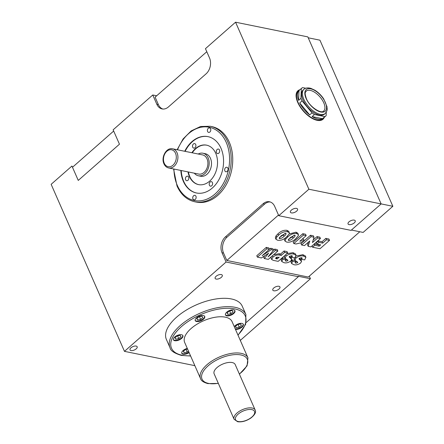 <?xml version="1.0" encoding="UTF-8"?>
<svg xmlns="http://www.w3.org/2000/svg" width="444" height="444" viewBox="0 0 444 444"><rect width="100%" height="100%" fill="white"/><g stroke="black" fill="none" stroke-linecap="round" stroke-linejoin="round"><path stroke-width="0.67" d="M325.197 113.486L324.37 114.213A16.106 7.909 -131.3 0 1 307.797 107.337A16.106 7.909 -131.3 0 1 303.102 90.021L303.929 89.294A16.106 7.909 48.7 0 0 303.801 99.201A16.106 7.909 48.7 0 0 314.43 111.755A16.106 7.909 48.7 0 0 325.197 113.486C328.266 109.446 326.862 109.18 327.012 106.738L323.715 98.929C321.278 95.288 318.337 92.385 314.901 90.226L310.878 88.367C307.82 87.551 305.505 87.862 303.929 89.294M312.11 116.567L322.511 118.681A18.404 9.035 -131.3 0 1 312.11 116.567L314.446 114.519A18.404 9.035 -131.3 0 1 312.021 112.848L302.053 100.921A18.404 9.035 -131.3 0 1 300.915 98.335L301.343 88.523A18.404 9.035 -131.3 0 1 301.587 88.295A18.404 9.035 -131.3 0 1 302.63 87.607L305.766 88.245M314.446 114.519L324.841 116.628A18.404 9.035 -131.3 0 0 325.89 115.94L322.577 118.853A18.404 9.035 -131.3 0 1 303.641 110.994A18.404 9.035 -131.3 0 1 298.274 91.203L301.587 88.295M326.285 112.16L326.129 115.718A18.404 9.035 -131.3 0 1 325.89 115.94M299.717 102.969L309.69 114.902A18.404 9.035 -131.3 0 1 299.717 102.969L302.053 100.921M299.012 90.57L298.584 100.388A18.404 9.035 -131.3 0 1 299.012 90.57L301.343 88.523M168.709 167.976L198.684 174.07A9.779 7.154 -78.5 0 0 206.321 169.547A9.779 7.154 -78.5 0 0 207.032 158.863A9.779 7.154 -78.5 0 0 202.581 154.906L172.599 148.812A9.779 7.154 101.5 0 1 177.051 152.769A9.779 7.154 101.5 0 1 176.346 163.453A9.779 7.154 101.5 0 1 168.709 167.976C166.561 167.477 164.979 166.089 163.958 163.819C160.789 157.415 166.311 147.225 172.599 148.812M194.339 173.188A11.505 8.414 -78.5 0 0 198.34 175.763A11.505 8.414 -78.5 0 0 207.326 170.441A11.505 8.414 -78.5 0 0 208.158 157.875A11.505 8.414 -78.5 0 0 202.925 153.219A11.505 8.414 -78.5 0 0 198.235 154.024M198.34 175.763L200.649 176.235A11.505 8.414 -78.5 0 0 209.635 170.912A11.505 8.414 -78.5 0 0 210.467 158.342A11.505 8.414 -78.5 0 0 205.228 153.685L202.925 153.219M232.195 362.554A11.505 5.445 156.3 0 0 219.503 365.745A11.505 5.445 156.3 0 0 214.13 373.793L234.093 419.264A11.505 5.445 -23.7 0 1 239.466 411.216A11.505 5.445 -23.7 0 1 252.153 408.019A11.505 5.445 -23.7 0 1 255.161 410.017L235.198 364.546A11.505 5.445 156.3 0 0 232.195 362.554M188.378 171.978A20.13 14.724 -78.5 0 0 189.766 176.54A20.13 14.724 -78.5 0 0 198.74 184.649M206.754 145.194A20.13 14.724 -78.5 0 0 192.274 152.814M240.559 324.003L237.551 324.57L235.381 326.479L236.214 327.827L239.222 327.261L241.397 325.352L240.559 324.003M235.559 326.323L236.214 327.827M238.006 324.486L239.222 327.261M201.953 316.156L198.945 316.722L196.77 318.631L197.602 319.98L200.61 319.414L202.786 317.504L201.953 316.156M196.947 318.476L197.602 319.98M199.395 316.639L200.61 319.414M180.12 335.348L177.112 335.914L174.942 337.823L175.774 339.166L178.782 338.606L180.958 336.691L180.12 335.348M175.119 337.668L175.774 339.166M177.567 335.825L178.782 338.606M232.173 310.489L229.16 311.05L226.989 312.959L227.822 314.308L230.83 313.742L233.006 311.832L232.173 310.489M227.167 312.809L227.822 314.308M229.615 310.966L230.83 313.742M187.562 349.045L185.503 349.434L183.333 351.343L184.166 352.686L187.174 352.125L188.428 351.021M183.505 351.187L184.166 352.686M185.958 349.345L187.174 352.125M188.628 177.123A2.303 1.682 -78.5 0 0 187.584 176.19A2.303 1.682 -78.5 0 0 185.786 177.256A2.303 1.682 -78.5 0 0 185.62 179.77A2.303 1.682 -78.5 0 0 186.663 180.702A2.303 1.682 -78.5 0 0 188.461 179.637A2.303 1.682 -78.5 0 0 188.628 177.123M195.71 144.533A2.303 1.682 -78.5 0 0 194.661 143.601A2.303 1.682 -78.5 0 0 192.868 144.666A2.303 1.682 -78.5 0 0 192.696 147.18A2.303 1.682 -78.5 0 0 193.745 148.113A2.303 1.682 -78.5 0 0 195.543 147.047A2.303 1.682 -78.5 0 0 195.71 144.533M219.491 149.994A2.303 1.682 -78.5 0 0 218.442 149.062A2.303 1.682 -78.5 0 0 216.644 150.128A2.303 1.682 -78.5 0 0 216.478 152.636A2.303 1.682 -78.5 0 0 217.527 153.569A2.303 1.682 -78.5 0 0 219.325 152.503A2.303 1.682 -78.5 0 0 219.491 149.994M212.41 182.578A2.303 1.682 -78.5 0 0 211.361 181.652A2.303 1.682 -78.5 0 0 209.568 182.712A2.303 1.682 -78.5 0 0 209.402 185.226A2.303 1.682 -78.5 0 0 210.445 186.158A2.303 1.682 -78.5 0 0 212.243 185.093A2.303 1.682 -78.5 0 0 212.41 182.578M187.995 171.9A20.13 14.724 -78.5 0 0 189.383 176.462A20.13 14.724 -78.5 0 0 198.546 184.61A20.13 14.724 -78.5 0 0 214.269 175.297A20.13 14.724 -78.5 0 0 215.729 153.302A20.13 14.724 -78.5 0 0 206.565 145.155A20.13 14.724 -78.5 0 0 191.886 152.736M235.276 328.937A5.178 2.448 156.3 0 0 240.654 327.494A5.178 2.448 156.3 0 0 243.207 324.076M195.166 320.368A5.178 2.448 156.3 0 0 196.392 321.045A5.178 2.448 156.3 0 0 201.876 319.741A5.178 2.448 156.3 0 0 204.595 316.228M173.338 339.56A5.178 2.448 156.3 0 0 174.564 340.237A5.178 2.448 156.3 0 0 180.048 338.933A5.178 2.448 156.3 0 0 182.767 335.42M225.386 314.696A5.178 2.448 156.3 0 0 226.612 315.373A5.178 2.448 156.3 0 0 232.095 314.069A5.178 2.448 156.3 0 0 234.815 310.561M181.729 353.08A5.178 2.448 156.3 0 0 182.95 353.757A5.178 2.448 156.3 0 0 188.928 352.148M181.219 170.524A28.76 21.04 -78.5 0 0 183.738 181.424A28.76 21.04 -78.5 0 0 196.637 193.023M208.092 136.658A28.76 21.04 -78.5 0 0 185.115 151.36M235.475 329.404A5.178 2.448 156.3 0 0 241.075 327.816A5.178 2.448 156.3 0 0 243.334 324.298A5.178 2.448 156.3 0 0 241.98 323.404A5.178 2.448 156.3 0 0 234.26 326.629M196.592 321.512A5.178 2.448 156.3 0 0 202.303 320.074A5.178 2.448 156.3 0 0 204.723 316.45A5.178 2.448 156.3 0 0 203.369 315.556A5.178 2.448 156.3 0 0 197.658 316.994A5.178 2.448 156.3 0 0 195.243 320.612A5.178 2.448 156.3 0 0 196.592 321.512M174.764 340.698A5.178 2.448 156.3 0 0 180.475 339.26A5.178 2.448 156.3 0 0 182.895 335.642A5.178 2.448 156.3 0 0 181.541 334.743A5.178 2.448 156.3 0 0 175.83 336.18A5.178 2.448 156.3 0 0 173.41 339.804A5.178 2.448 156.3 0 0 174.764 340.698M226.812 315.839A5.178 2.448 156.3 0 0 232.523 314.402A5.178 2.448 156.3 0 0 234.943 310.778A5.178 2.448 156.3 0 0 233.588 309.884A5.178 2.448 156.3 0 0 227.877 311.322A5.178 2.448 156.3 0 0 225.463 314.94A5.178 2.448 156.3 0 0 226.812 315.839M187.285 348.412A5.178 2.448 156.3 0 0 181.801 353.324A5.178 2.448 156.3 0 0 183.156 354.218A5.178 2.448 156.3 0 0 189.127 352.608M225.308 317.16A25.885 12.249 156.3 0 0 196.759 324.353A25.885 12.249 156.3 0 0 184.671 342.457L200.56 378.643A25.885 12.249 -23.7 0 1 212.648 360.539A25.885 12.249 -23.7 0 1 241.197 353.352A25.885 12.249 -23.7 0 1 247.957 357.836L232.073 321.645A25.885 12.249 156.3 0 0 225.308 317.16M195.943 196.276A2.303 1.682 -78.5 0 0 194.894 195.343A2.303 1.682 -78.5 0 0 193.096 196.403A2.303 1.682 -78.5 0 0 192.929 198.918A2.303 1.682 -78.5 0 0 193.978 199.85A2.303 1.682 -78.5 0 0 195.776 198.784A2.303 1.682 -78.5 0 0 195.943 196.276M210.595 128.827A2.303 1.682 -78.5 0 0 209.546 127.9A2.303 1.682 -78.5 0 0 207.753 128.96A2.303 1.682 -78.5 0 0 207.587 131.474A2.303 1.682 -78.5 0 0 208.63 132.406A2.303 1.682 -78.5 0 0 210.428 131.341A2.303 1.682 -78.5 0 0 210.595 128.827M227.877 168.198A2.303 1.682 -78.5 0 0 226.829 167.266A2.303 1.682 -78.5 0 0 225.03 168.332A2.303 1.682 -78.5 0 0 224.864 170.846A2.303 1.682 -78.5 0 0 225.913 171.778A2.303 1.682 -78.5 0 0 227.711 170.712A2.303 1.682 -78.5 0 0 227.877 168.198M180.836 170.446A28.76 21.04 -78.5 0 0 183.35 181.346A28.76 21.04 -78.5 0 0 196.442 192.985A28.76 21.04 -78.5 0 0 218.903 179.681A28.76 21.04 -78.5 0 0 220.99 148.257A28.76 21.04 -78.5 0 0 207.897 136.619A28.76 21.04 -78.5 0 0 184.732 151.282M279.665 237.285L283.427 234.898L285.037 233.339M72.483 167.266L113.681 131.047M206.793 51.726L155.111 97.158L158.369 104.584A11.505 8.414 -78.5 0 0 162.848 109.03M276.174 257.542L277.189 257.026M288.739 239.133L292.507 236.741L294.111 235.187M279.665 238.667C281.363 238.439 282.822 237.645 284.038 236.291C285.769 235.043 286.319 234.06 285.697 233.344L281.335 235.664L279.187 238.367L279.665 238.667L279.282 237.795M284.038 236.291L283.427 234.898M286.136 233.616L285.697 233.344M273.809 290.787A3.913 1.848 156.3 0 0 278.122 289.699A3.913 1.848 156.3 0 0 279.948 286.963A3.913 1.848 156.3 0 0 278.926 286.286A3.913 1.848 156.3 0 0 274.608 287.373A3.913 1.848 156.3 0 0 272.783 290.11A3.913 1.848 156.3 0 0 273.809 290.787M216.156 279.071A3.913 1.848 156.3 0 0 220.468 277.983A3.913 1.848 156.3 0 0 222.294 275.247A3.913 1.848 156.3 0 0 221.273 274.57A3.913 1.848 156.3 0 0 216.961 275.657A3.913 1.848 156.3 0 0 215.135 278.388A3.913 1.848 156.3 0 0 216.156 279.071M131.036 350.571A3.913 1.848 156.3 0 0 135.348 349.484A3.913 1.848 156.3 0 0 137.174 346.747A3.913 1.848 156.3 0 0 136.153 346.07A3.913 1.848 156.3 0 0 131.84 347.158A3.913 1.848 156.3 0 0 130.014 349.894A3.913 1.848 156.3 0 0 131.036 350.571M231.396 298.951A41.414 19.597 156.3 0 0 185.72 310.45A41.414 19.597 156.3 0 0 166.378 339.416L170.041 347.769A41.414 19.597 -23.7 0 1 189.383 318.803A41.414 19.597 -23.7 0 1 235.065 307.304A41.414 19.597 -23.7 0 1 245.887 314.474L242.219 306.127A41.414 19.597 156.3 0 0 231.396 298.951M156.677 95.787L152.758 94.988L113.142 129.82L119.458 144.2L78.255 180.419L71.945 166.039L51.143 184.321L124.464 351.354L194.861 365.662M158.369 104.584L156.832 104.268A11.505 8.414 -78.5 0 0 162.071 108.924A11.505 8.414 -78.5 0 0 168.437 106.932L206.072 73.843A11.505 8.414 -78.5 0 0 209.524 57.948L205.45 48.668L235.559 22.2L307.814 36.885L381.141 203.918L308.88 189.233L235.559 22.2M194.855 201.798L196.392 202.109A38.539 28.188 -78.5 0 0 226.49 184.282A38.539 28.188 -78.5 0 0 229.287 142.174A38.539 28.188 -78.5 0 0 211.744 126.579L210.206 126.263A38.539 28.188 101.5 0 1 227.75 141.864A38.539 28.188 101.5 0 1 224.953 183.971A38.539 28.188 101.5 0 1 194.855 201.798C186.93 199.983 180.98 194.716 177.017 185.997L173.565 168.964M349.078 224.614A3.913 1.848 156.3 0 0 353.391 223.526A3.913 1.848 156.3 0 0 355.222 220.79A3.913 1.848 156.3 0 0 354.195 220.113A3.913 1.848 156.3 0 0 349.883 221.201A3.913 1.848 156.3 0 0 348.057 223.937A3.913 1.848 156.3 0 0 349.078 224.614M291.431 212.898A3.913 1.848 156.3 0 0 295.743 211.81A3.913 1.848 156.3 0 0 297.569 209.074A3.913 1.848 156.3 0 0 296.548 208.397A3.913 1.848 156.3 0 0 292.235 209.485A3.913 1.848 156.3 0 0 290.404 212.221A3.913 1.848 156.3 0 0 291.431 212.898M324.286 117.349A18.981 9.318 -131.3 0 1 322.96 119.286A18.981 9.318 -131.3 0 1 317.149 120.341A18.981 9.318 -131.3 0 1 300.166 106.893A18.981 9.318 -131.3 0 1 297.891 90.776A18.981 9.318 -131.3 0 1 299.983 89.705M308.214 37.795L319.941 40.182L392.857 206.288L381.13 203.901M156.832 104.268L152.758 94.988M277.134 259.002L279.237 257.159L276.051 257.637L275.607 258.48L277.134 259.002L276.523 257.614M288.739 240.509C290.437 240.282 291.897 239.494 293.118 238.134C294.844 236.891 295.393 235.908 294.772 235.187L290.409 237.512L288.261 240.21L288.739 240.509L288.361 239.643M293.118 238.134L292.507 236.741M295.21 235.464L294.772 235.187M289.327 233.694L286.658 236.852C283.855 239.544 280.874 240.681 277.722 240.271L275.957 239.288L276.634 237.235L278.56 235.242C281.368 232.512 284.365 231.341 287.546 231.718L289.322 232.695L289.327 233.694M277.861 251.004L268.354 259.357L264.319 258.536L268.637 253.169L261.411 257.947L257.387 257.126L266.894 248.773L269.414 249.284L262.138 255.683L271.251 249.661L273.504 250.116L268.059 256.887L275.336 250.488L277.861 251.004L277.25 249.611L274.725 249.095L275.336 250.488M329.515 240.382L320.013 248.734L312.576 247.225L314.796 245.271L319.208 246.165L320.69 244.866L316.905 244.095L318.881 242.357L322.666 243.129L326.49 239.766L329.515 240.382L328.904 238.989L325.879 238.373L326.49 239.766M309.296 276.151L310.434 278.743L240.304 340.398M310.434 278.743L298.135 276.246L298.34 276.706L246.259 322.488M308.88 189.233L278.771 215.701L274.703 206.421A11.505 8.414 -78.5 0 0 269.464 201.765A11.505 8.414 -78.5 0 0 263.098 203.757L225.463 236.846A11.505 8.414 -78.5 0 0 222.011 252.741L226.085 262.021L298.34 276.706M226.085 262.021L124.464 351.354M270.224 201.97A11.505 8.414 -78.5 0 0 264.635 204.074L227.001 237.157A11.505 8.414 -78.5 0 0 223.548 253.052L226.806 260.478L308.286 277.039L359.807 231.746M381.141 203.918L351.032 230.386L278.771 215.701M351.42 230.042L363.125 232.423L392.857 206.288M287.69 253.002L278.188 261.355L273.227 260.345L271.634 259.468L272.949 257.093C275.202 255.283 277.417 254.617 279.587 255.095L281.207 255.422L284.665 252.386L287.69 253.002L287.079 251.609L284.055 250.993L284.665 252.386M292.08 255.811L292.357 256.438L291.719 255.689L289.527 256.299L289.138 256.937L291.741 259.296L290.776 261.066C288.284 262.737 286.003 263.27 283.927 262.654L281.79 261.527L282.75 259.39L285.942 259.857L285.453 260.878L286.03 261.211L287.718 260.75L287.906 260.351L285.081 258.23L286.086 256.044C288.761 254.146 291.275 253.485 293.634 254.073L296.076 255.289L294.866 257.875L291.669 257.415L292.341 256.066M291.053 257.653L291.741 259.296M301.909 257.809L302.186 258.436L301.554 257.687L299.356 258.297L298.973 258.935L301.576 261.294L300.605 263.064C298.118 264.735 295.837 265.268 293.756 264.652L291.619 263.525L292.585 261.388L295.771 261.855L295.282 262.876L295.859 263.209L297.552 262.748L297.741 262.349L294.916 260.228L295.92 258.042C298.59 256.144 301.104 255.483 303.463 256.071L305.91 257.287L304.701 259.879L301.498 259.413L302.17 258.064M300.888 259.651L301.576 261.294M298.401 235.536L295.732 238.7C292.929 241.386 289.949 242.529 286.796 242.119L285.037 241.131L285.708 239.077L287.634 237.09C290.443 234.36 293.44 233.183 296.62 233.561L298.396 234.543L298.401 235.536M296.065 244L293.795 243.54L303.424 235.076L306.199 235.642L299.844 241.225L304.157 240.57L301.937 242.524L296.065 244M287.546 231.718L286.935 230.325L288.711 231.307L289.322 232.695M278.56 235.242L277.95 233.849C280.758 231.124 283.755 229.948 286.935 230.325M276.634 237.235L276.024 235.842L277.95 233.849M275.957 239.288L275.347 237.895L276.024 235.842M273.343 250.311L274.725 249.095M273.504 250.116L272.894 248.723L270.64 248.268L271.251 249.661M269.342 249.123L270.64 248.268M269.414 249.284L268.803 247.891L266.283 247.38L266.894 248.773M257.387 257.126L256.776 255.738L266.283 247.38M264.319 258.536L263.708 257.143L264.94 255.611M312.576 247.225L312.01 245.943M314.796 245.271L314.235 243.989M322.666 243.129L322.05 241.736L325.879 238.373M318.881 242.357L318.27 240.97L322.05 241.736M316.905 244.095L316.295 242.702L318.27 240.97M319.208 246.165L318.598 244.777L318.909 244.5M314.33 243.906L318.598 244.777M226.806 260.478L278.488 215.046M281.207 255.422L280.597 254.029L284.055 250.993M279.587 255.095L278.976 253.702L280.597 254.029M273.56 254.784L278.976 253.702M272.949 257.093L272.383 255.816M271.634 259.468L271.023 258.075L271.401 256.682M293.634 254.073L293.023 252.68L295.465 253.901L296.076 255.289M286.991 253.618L293.023 252.68M286.086 256.044L285.57 254.862M285.081 258.23L284.471 256.837L284.56 255.755M287.718 260.75L287.34 259.879M285.42 259.818L287.107 259.357M286.03 261.211L285.614 260.267M285.942 259.857L285.442 258.719M282.75 259.39L282.14 257.997L285.203 258.447M281.79 261.527L281.18 260.14L282.14 257.997M289.46 256.327L291.131 257.903M291.669 257.415L291.059 256.022L291.392 255.65M303.463 256.071L302.852 254.678L305.294 255.899L305.91 257.287M296.087 256.055L302.852 254.678M295.92 258.042L295.526 257.143M294.916 260.228L294.305 258.835L294.361 257.803M297.552 262.748L297.169 261.877M295.249 261.821L296.942 261.355M295.859 263.209L295.443 262.265M295.771 261.855L295.271 260.717M292.585 261.388L291.974 259.995L295.038 260.445M291.619 263.525L291.009 262.138L291.974 259.995M299.295 258.325L300.965 259.901M301.498 259.413L300.888 258.019L301.226 257.648M296.62 233.561L296.009 232.168L297.785 233.15L298.396 234.543M289.222 233.96L296.009 232.168M287.634 237.09L287.285 236.286M285.708 239.077L285.248 238.017M285.037 241.131L284.421 239.738L284.549 238.522M293.795 243.54L293.184 242.147L302.814 233.683L305.583 234.249L306.199 235.642M304.157 240.57L303.546 239.177L302.042 239.288M303.424 235.076L302.814 233.683M308.18 246.331L309.762 240.964L304.506 245.582L301.609 244.994L311.111 236.641L314.013 237.229L312.437 242.568L317.665 237.973L320.44 238.533L310.933 246.892L308.18 246.331L307.57 244.938L308.386 242.174M301.609 244.994L300.999 243.601L310.5 235.248L313.403 235.836L314.013 237.229M313.203 239.965L317.055 236.58L319.83 237.14L320.44 238.533M311.111 236.641L310.5 235.248M317.665 237.973L317.055 236.58M296.931 91.952A18.981 9.318 -131.3 0 1 297.824 91.664M322.067 119.242A18.981 9.318 -131.3 0 1 321.667 120.091M311.727 117.782A13.803 6.777 -131.3 0 1 309.873 116.977M298.507 104.051A13.803 6.777 -131.3 0 1 297.946 102.109M322.511 118.681L324.841 116.628M309.69 114.902L312.021 112.848M298.584 100.388L300.915 98.335M323.781 102.858A13.231 6.494 -131.3 0 1 323.676 110.994C321.489 114.258 309.579 107.087 306.388 98.646C304.023 91.481 305.727 92.574 306.205 91.125A13.231 6.494 -131.3 0 1 315.051 92.546A13.231 6.494 -131.3 0 1 323.781 102.858M164.241 163.203A8.63 6.31 -78.5 0 0 172.944 165.201A8.63 6.31 -78.5 0 0 175.53 153.28A8.63 6.31 -78.5 0 0 166.833 151.282A8.63 6.31 -78.5 0 0 164.241 163.203M251.809 409.612A10.351 4.901 156.3 0 0 238.117 414.163A10.351 4.901 156.3 0 0 238.256 421.523A10.351 4.901 156.3 0 0 251.953 416.971A10.351 4.901 156.3 0 0 251.809 409.612M239.366 374.031A24.731 11.705 156.3 0 0 240.848 354.945A24.731 11.705 156.3 0 0 208.142 365.812A24.731 11.705 156.3 0 0 208.48 383.394A24.731 11.705 156.3 0 0 218.298 383.283M237.94 335.009A40.265 19.053 156.3 0 0 234.715 308.891A40.265 19.053 156.3 0 0 181.468 326.584A40.265 19.053 156.3 0 0 182.029 355.211A40.265 19.053 156.3 0 0 190.537 355.816M173.948 169.047A37.385 27.35 -78.5 0 0 177.3 185.381A37.385 27.35 -78.5 0 0 215.001 194.034A37.385 27.35 -78.5 0 0 226.229 142.369A37.385 27.35 -78.5 0 0 201.998 127.078A37.385 27.35 -78.5 0 0 177.522 149.817M276.34 258.841L275.885 257.798M227.001 237.157L225.463 236.846M223.548 253.052L222.011 252.741M264.635 204.074L263.098 203.757M290.071 257.72L289.471 256.349M299.905 259.718L299.3 258.347M306.088 98.446A14.38 7.06 48.7 0 0 324.908 111.422A14.38 7.06 48.7 0 0 316.089 91.331A14.38 7.06 48.7 0 0 306.088 98.446M234.093 419.264L237.623 421.722C241.841 422.288 246.231 421.079 250.793 418.093C254.9 414.824 256.355 412.132 255.161 410.017M200.56 378.643C201.104 380.73 203.535 382.378 207.848 383.594L218.365 383.438M239.433 374.187L247.075 365.845L247.957 357.836M170.041 347.769C170.535 350.704 174.314 353.252 181.391 355.411L190.626 356.021M238.028 335.214L245.649 324.353L245.887 314.474M210.206 126.263L200.555 126.501L191.17 130.913L183.089 138.955L177.15 149.739"/></g></svg>
